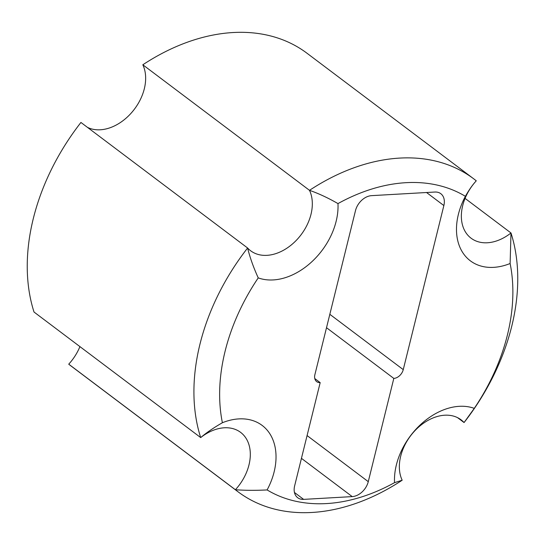 <?xml version="1.0" encoding="UTF-8"?>
<svg xmlns="http://www.w3.org/2000/svg" width="545" height="545" viewBox="0 0 545 545"><rect width="100%" height="100%" fill="white"/><g stroke="black" fill="none" stroke-linecap="round" stroke-linejoin="round"><path stroke-width="0.82" d="M222.387 422.736A61.694 43.777 -53 0 1 269.509 433.261A61.694 43.777 -53 0 1 267.111 489.935A177.377 125.861 -53 0 0 394.532 482.659L402.176 480.22A195.887 138.995 -53 0 1 237.974 491.74L71.3 366.185A195.887 138.995 -53 0 1 68.731 364.183L235.406 489.737A43.191 30.643 -53 0 0 240.604 432.362A43.191 30.643 -53 0 0 200.689 437.587L34.015 312.026A195.887 138.995 -53 0 1 33.293 218.62A195.887 138.995 -53 0 1 80.933 122.448L247.607 248.002A195.887 138.995 -53 0 0 199.967 344.174A195.887 138.995 -53 0 0 200.689 437.587C206.582 432.601 213.817 427.648 222.387 422.736A177.377 125.861 -53 0 1 225.112 351.184A177.377 125.861 -53 0 1 258.235 277.889C253.473 267.411 249.93 257.444 247.607 248.002A43.191 30.643 -53 0 0 250.646 250.775A43.191 30.643 -53 0 0 296.133 240.515A43.191 30.643 -53 0 0 309.499 190.334A195.887 138.995 -53 0 1 473.7 178.815A195.887 138.995 -53 0 1 476.269 180.817A43.191 30.643 -53 0 0 462.691 205.656A43.191 30.643 -53 0 0 471.071 238.192A43.191 30.643 -53 0 0 510.985 232.974A195.887 138.995 -53 0 1 464.068 422.552L457.534 417.633M258.235 277.889A61.694 43.777 -53 0 0 311.992 261.607A61.694 43.777 -53 0 0 337.975 203.592C328.076 197.896 318.587 193.482 309.499 190.334L142.824 64.78A43.191 30.643 -53 0 1 131.42 112.849A43.191 30.643 -53 0 1 87.466 127.367M142.824 64.78A195.887 138.995 -53 0 1 307.026 53.26L473.7 178.815M79.924 346.606A43.191 30.643 -53 0 1 68.731 364.183M337.975 203.592A177.377 125.861 -53 0 1 465.396 196.323C469.034 189.851 472.658 184.687 476.269 180.817M394.532 482.659A61.694 43.777 -53 0 1 396.372 464.926A61.694 43.777 -53 0 1 474.273 408.362A177.377 125.861 -53 0 0 510.12 263.514A61.694 43.777 -53 0 1 458.386 214.349A61.694 43.777 -53 0 1 465.396 196.323M352.227 496.604L303.626 499.377A15.73 11.166 -53 0 1 297.686 497.714A15.73 11.166 -53 0 1 294.634 485.861L320.181 382.617A9.251 6.567 -53 0 1 316.686 381.636A9.251 6.567 -53 0 1 314.887 374.667L355.497 210.595A15.73 11.166 -53 0 1 371.533 195.648L434.862 192.038A15.73 11.166 -53 0 1 440.81 193.7A15.73 11.166 -53 0 1 443.862 205.554L403.252 369.626A9.251 6.567 -53 0 1 393.817 378.414L368.27 481.657A15.73 11.166 -53 0 1 352.227 496.604L301.44 458.345M237.974 491.74A195.887 138.995 -53 0 1 235.406 489.737C245.093 490.452 255.659 490.514 267.111 489.935M402.176 480.22A43.191 30.643 -53 0 1 400.684 456.24A43.191 30.643 -53 0 1 426.537 421.244A43.191 30.643 -53 0 1 461.029 419.786A43.191 30.643 -53 0 1 464.068 422.552L474.273 408.362M465.076 198.394L510.985 232.974L510.12 263.514M393.817 378.414L326.51 327.709M320.181 382.617L314.778 378.55M443.862 205.554L426.544 192.508M403.252 369.626L329.827 314.308M368.27 481.657L307.08 435.564M303.626 499.377L294.443 492.462"/></g></svg>
